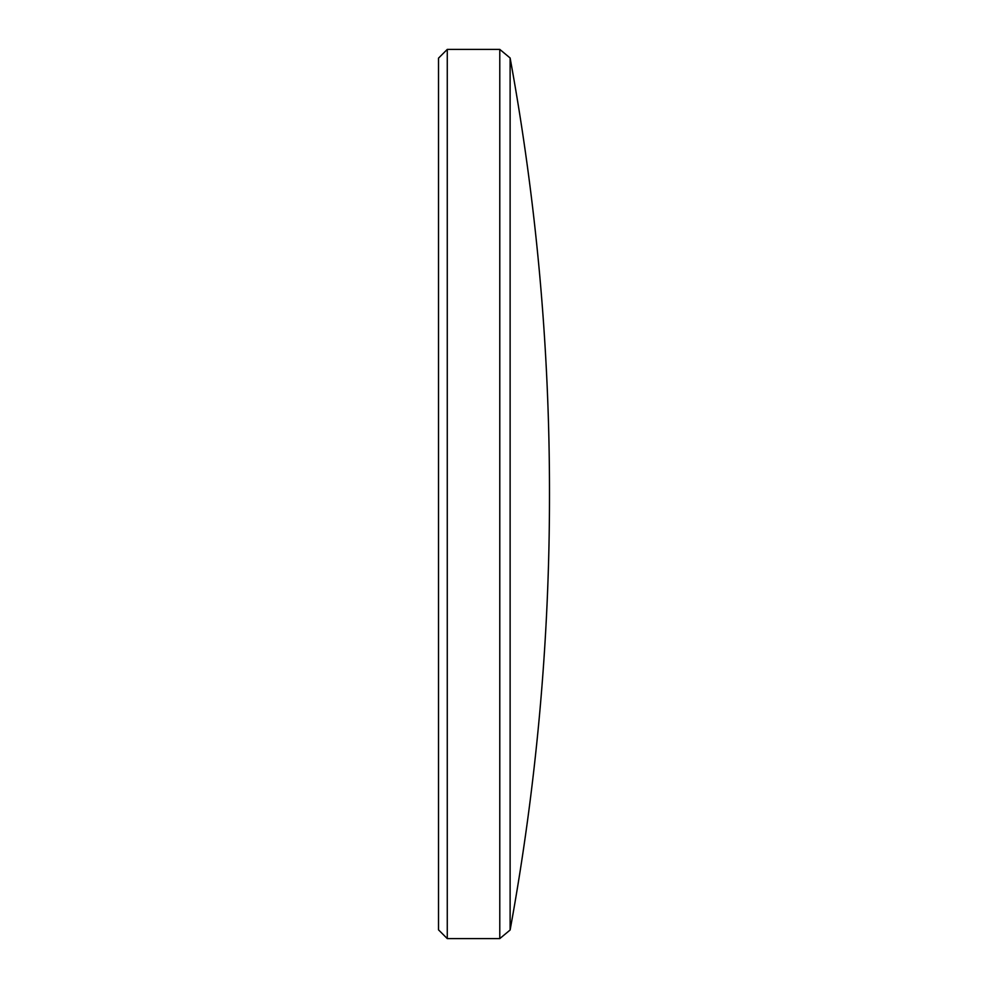 <?xml version="1.0" encoding="UTF-8"?>
<svg xmlns="http://www.w3.org/2000/svg" width="988" height="988" viewBox="0 0 988 988"><rect width="100%" height="100%" fill="white"/><g stroke="black" fill="none" stroke-linecap="round" stroke-linejoin="round"><path stroke-width="1.48" d="M510.117 930.017A2415.895 2415.895 0 0 0 549.489 495.618A2415.895 2415.895 0 0 0 549.489 494A2415.895 2415.895 0 0 0 549.489 492.382A2415.895 2415.895 0 0 0 510.117 57.983L510.117 930.017L499.78 938.6L499.78 49.4L447.268 49.4L447.268 938.6L438.511 929.844L438.511 58.156L447.268 49.4M510.117 57.983L499.78 49.4M499.78 938.6L447.268 938.6M549.489 495.618L549.489 492.382"/></g></svg>
